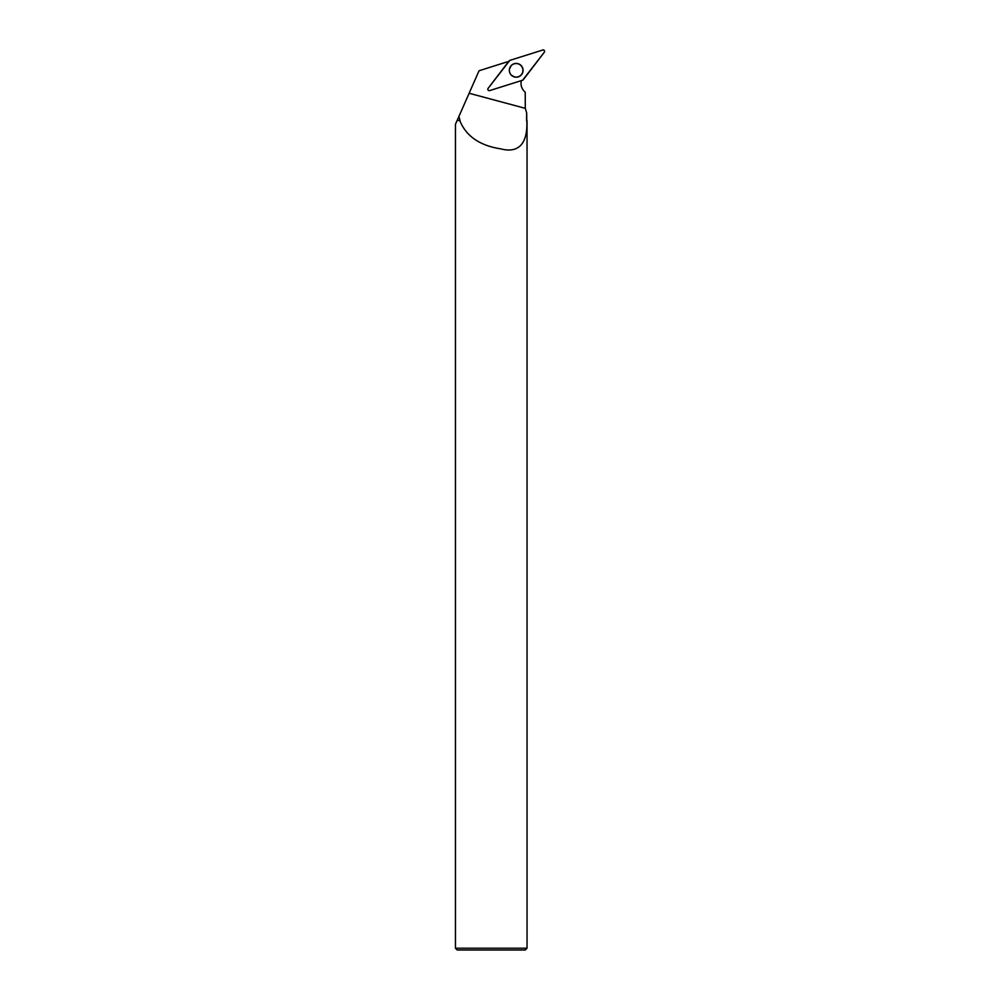 <?xml version="1.0" encoding="UTF-8"?>
<svg xmlns="http://www.w3.org/2000/svg" width="1000" height="1000" viewBox="0 0 1000 1000"><rect width="100%" height="100%" fill="white"/><g stroke="black" fill="none" stroke-linecap="round" stroke-linejoin="round"><path stroke-width="1.5" d="M489.637 90.6L522.612 80.213A1.425 1.412 72.5 0 0 523.3 79.725L544.325 52.225A1.425 1.412 72.5 0 0 542.775 50L509.8 60.4A1.425 1.412 72.5 0 0 509.113 60.888L488.088 88.387A1.425 1.412 72.5 0 0 489.637 90.6M521.825 66.363A6.887 6.863 72.5 0 0 509.738 67.987A6.887 6.863 72.5 0 0 521.05 75.2A6.887 6.863 72.5 0 0 521.825 66.363M521.337 80.612A11.463 11.425 -107.5 0 0 524.375 91.412L525.237 92.287L525.288 108.338L469.125 93.263L479.05 70.75L507.463 61.788A11.463 11.425 -107.5 0 0 508.312 61.925M457.15 120.438L460 120.438L457.15 120.438L469.125 93.263M527.038 120.7L527.038 948.213L455.45 948.213L455.45 124.288L457.025 120.7M460 120.438L458.888 116.475M526.763 120.438L526.675 112.938L526.562 120.438M459.825 120.7C466.175 136.213 479.812 145.6 500.725 148.863C521.163 154.238 527.762 140.087 526.825 120.7M526.675 112.938L525.288 108.338M455.45 948.213L457.238 950L525.237 950L527.038 948.213M509.375 70.325A6.787 6.763 -107.5 0 1 522.587 68.288A6.787 6.763 -107.5 0 1 514.7 76.95A6.787 6.763 -107.5 0 1 509.375 70.325M509.812 60.4L488.088 88.375C487.537 89.875 488.062 90.612 489.65 90.6L522.612 80.213L544.325 52.225C544.875 50.738 544.35 50 542.775 50L509.812 60.4M509.725 68.037A6.75 6.725 -107.5 0 1 511.825 65.088M515.612 77.088A6.75 6.725 -107.5 0 1 512.188 75.875M511.425 75.237A6.737 6.713 72.5 0 0 514.612 76.938A6.737 6.713 72.5 0 0 514.65 76.938L514.7 76.95M509.475 68.925L511.15 65.725A6.737 6.713 72.5 0 0 511.1 65.788A6.737 6.713 72.5 0 0 509.462 69M514.612 76.938L511.488 75.287"/></g></svg>
